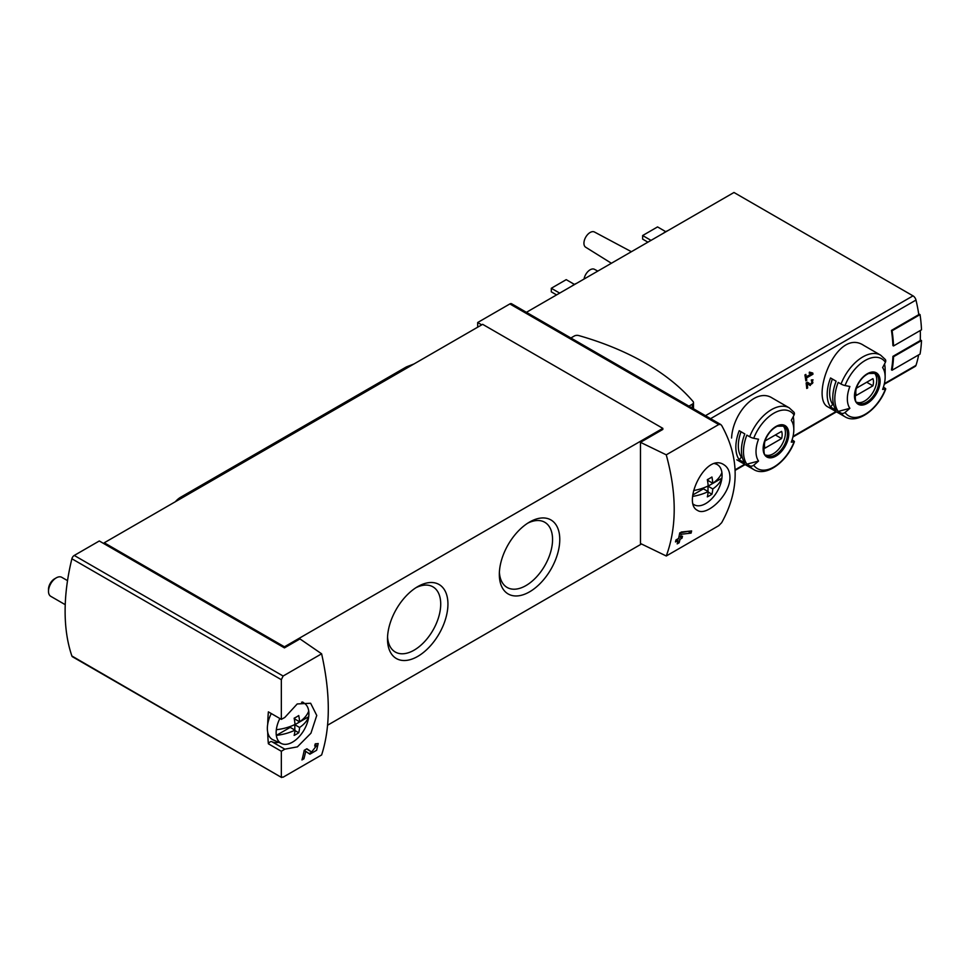 <?xml version="1.0" encoding="UTF-8"?>
<svg xmlns="http://www.w3.org/2000/svg" width="970" height="970" viewBox="0 0 970 970"><rect width="100%" height="100%" fill="white"/><g stroke="black" fill="none" stroke-linecap="round" stroke-linejoin="round"><path stroke-width="1.45" d="M281.336 751.265L284.804 749.167L297.402 746.864L310.946 733.199L316.753 715.46L310.642 703.25L297.22 703.953L284.804 717.461L281.336 719.352L281.336 679.691L283.119 676.029L321.616 653.804C330.515 693.647 330.515 727.367 321.616 754.963L283.119 777.188L281.336 776.921L281.336 751.265L268.375 743.784A189.793 109.586 120 0 1 267.708 732.217M281.627 777.503L71.889 655.999A3.516 2.025 120 0 0 72.495 656.775L281.615 777.516M316.499 745.748L311.649 751.992L306.884 748.779L304.204 750.331A189.793 109.586 60 0 1 301.949 759.946L303.901 758.819A189.793 109.586 -120 0 0 305.72 751.35L309.903 754.187L316.632 750.259L318.184 743.529L315.129 744.014A189.793 109.586 60 0 1 314.716 746.039L316.499 745.748L314.959 744.851M729.937 477.131C729.779 471.262 727.742 467.116 723.826 464.691C705.469 452.238 681.849 503.175 697.466 510.353C706.536 516.937 730.458 494.942 729.937 477.131M666.257 454.833L718.734 424.533L720.734 424.52L721.668 425.478C739.637 457.876 739.637 490.286 721.668 522.697L718.734 525.692L666.257 555.992C676.854 527.401 676.854 493.681 666.257 454.833L640.467 442.332L662.837 429.419L662.837 428.352L482.648 324.32L104.263 542.776L104.263 543.855L99.292 540.981L74.254 555.446A3.516 2.025 120 0 0 71.889 558.768A189.793 109.586 120 0 0 71.889 655.999M681.158 532.057L691.622 530.929A189.793 109.586 -120 0 1 691.089 533.112L681.207 534.252A189.793 109.586 -120 0 1 680.528 537.319L682.492 536.192A189.793 109.586 -120 0 1 682.007 538.168L680.043 539.308A189.793 109.586 -120 0 1 679.121 542.763L677.169 543.891A189.793 109.586 60 0 0 678.091 540.436L675.484 541.939A189.793 109.586 60 0 0 675.969 539.963L678.576 538.447A189.793 109.586 60 0 0 679.74 532.87L688.736 531.257M811.441 373.802L806.24 376.809A131.799 76.096 -120 0 0 805.84 374.42L804.906 374.953A131.799 76.096 60 0 1 805.852 380.883L806.785 380.349A131.799 76.096 -120 0 0 806.434 377.985L812.957 374.226A131.799 76.096 -120 0 0 812.763 373.038L809.453 372.116L809.162 373.171L811.441 373.802L809.295 372.698M758.54 461.041A131.799 103.948 144.9 0 1 753.714 465.188A3.516 2.777 144.9 0 1 749.689 465.806L746.851 464.169L758.54 461.041A26.723 15.435 -60 0 1 758.54 439.216A131.799 27.851 -158.8 0 1 753.714 438.282A3.516 0.74 -158.8 0 1 749.689 436.755A35.587 20.552 -60 0 1 789.277 407.885L772.423 398.149C755.788 387.078 732.896 413.329 731.574 438.016M863.761 345.417C836.128 326.975 809.901 398.997 828.174 407.06L845.028 416.785A35.587 20.552 -60 0 1 841.026 413.075L838.189 411.438A35.587 20.552 -60 0 1 838.189 382.386L841.026 384.023A35.587 20.552 -60 0 1 880.614 355.153L863.761 345.417M893.54 345.95A132.684 76.606 -120 0 0 892.085 330.77L920.045 314.62A132.684 76.606 -120 0 1 921.5 329.812L893.54 345.95L892.921 345.599A131.799 76.096 -120 0 0 891.454 330.406L918.796 314.62A131.799 76.096 -120 0 0 915.983 300.069A4.389 2.534 -120 0 0 913.012 295.862L733.975 192.484L526.419 312.316M884.228 384.278L915.219 366.381A4.389 2.534 -120 0 0 915.983 365.375A131.799 76.096 -120 0 0 918.638 354.887M892.085 370.225A132.684 76.606 -120 0 0 893.54 356.717L921.5 340.567A132.684 76.606 -120 0 1 920.045 354.086L892.085 370.225L891.454 369.861A131.799 76.096 -120 0 0 892.921 356.354L920.251 340.567A131.799 76.096 -120 0 0 920.287 330.515M810.217 385.551L813.03 379.828L811.332 379.925A131.799 76.096 60 0 1 811.478 381.077C813.515 382.083 813.296 383.186 810.823 384.375L807.404 382.192L806.131 382.92A131.799 76.096 60 0 1 806.737 388.473L807.67 387.939A131.799 76.096 -120 0 0 807.21 383.623L810.217 385.551M807.246 382.277L807.828 382.653A1.867 1.079 120 0 0 807.828 382.653A1.867 1.079 120 0 0 807.864 382.677M812.46 381.016L811.478 381.077M104.263 543.855L284.44 647.887L299.972 638.915L321.616 653.804M720.746 424.508L511.614 303.768A3.516 2.025 120 0 0 509.856 303.937L477.676 322.525L477.676 327.181M481.714 324.853L477.676 322.525M640.467 442.332L640.467 543.491L666.257 555.992M447.934 604.067A42.741 24.674 -60 0 1 417.718 656.411A42.741 24.674 -60 0 1 387.503 638.963A42.741 24.674 -60 0 1 417.718 586.62A42.741 24.674 -60 0 1 447.934 604.067M559.775 539.502A42.741 24.674 -60 0 1 529.559 591.846A42.741 24.674 -60 0 1 499.332 574.398A42.741 24.674 -60 0 1 529.559 522.054A42.741 24.674 -60 0 1 559.775 539.502M327.617 725.196L641.473 543.988M284.44 647.887L284.44 646.808L662.837 428.352M845.028 416.785C857.383 424.581 878.274 409.279 885.731 388.994A3.516 0.74 -158.8 0 0 884.604 387.915L883.391 387.212M884.555 363.92A35.587 20.552 -60 0 1 885.149 369.8L885.149 377.039A26.723 15.435 -60 0 1 882.615 389.406A131.799 27.851 -158.8 0 0 885.404 389.164A32.956 19.024 -60 0 1 845.04 412.456A3.516 2.777 144.9 0 1 841.026 413.075M830.55 407.024L836.14 410.262A35.587 20.552 120 0 1 836.14 381.198L830.55 377.973A35.587 20.552 -60 0 0 830.55 407.024L832.696 404.357L833.679 404.926M880.614 355.153L885.331 359.518A3.516 2.777 144.9 0 1 885.404 362.259A131.799 103.948 144.9 0 1 882.615 367.594A26.723 15.435 -60 0 1 885.149 377.039M838.189 411.438L849.878 408.309A26.723 15.435 -60 0 1 849.878 386.484A131.799 27.851 -158.8 0 1 845.04 385.551A3.516 0.74 -158.8 0 1 841.026 384.023M849.878 408.309A131.799 103.948 144.9 0 1 845.04 412.456M749.689 465.806A35.587 20.552 -60 0 0 753.69 469.516C766.045 477.313 786.937 462.011 794.394 441.726A3.516 0.74 -158.8 0 0 793.278 440.647L792.066 439.943M746.851 464.169A35.587 20.552 -60 0 1 746.851 435.118L749.689 436.755M793.23 416.651A35.587 20.552 -60 0 1 793.812 422.532L793.812 429.771A26.723 15.435 -60 0 1 791.277 442.138A131.799 27.851 -158.8 0 0 794.066 441.896A32.956 19.024 -60 0 1 753.714 465.188M739.213 459.756L744.802 462.993A35.587 20.552 120 0 1 744.802 433.929L739.213 430.704A35.587 20.552 -60 0 0 739.213 459.756L741.359 457.088L742.353 457.658M789.277 407.885L793.993 412.25A3.516 2.777 144.9 0 1 794.066 414.99A131.799 103.948 144.9 0 1 791.277 420.325A26.723 15.435 -60 0 1 793.812 429.771M663.237 233.321A21.352 12.331 -60 0 1 668.015 230.569M571.9 286.053A21.352 12.331 -60 0 1 576.677 283.301M584.049 279.045A8.791 5.068 -60 0 1 588.293 271.188A8.791 5.068 -60 0 1 594.44 269.308L597.811 271.103M611.403 263.258L585.662 247.217A8.791 5.068 -60 0 1 585.747 237.129A8.791 5.068 -60 0 1 594.44 232L631.397 251.715M559.69 293.11L551.299 288.272L551.299 291.849L556.586 294.904M551.299 288.272L566.213 279.651L574.41 284.392M651.028 240.378L642.637 235.54L642.637 239.117L647.924 242.173M642.637 235.54L657.551 226.919L665.747 231.66M782.851 425.636A17.133 9.894 -60 0 1 785.421 432.753A17.133 9.894 -60 0 1 778.619 449.255A17.133 9.894 -60 0 1 765.851 455.088M765.015 440.95A12.525 7.226 120 0 0 765.015 448.128L781.59 438.549A12.525 7.226 -60 0 0 781.59 431.383L765.015 440.95M874.188 372.904A17.133 9.894 -60 0 1 876.759 380.022A17.133 9.894 -60 0 1 869.957 396.524A17.133 9.894 -60 0 1 857.189 402.356M856.352 388.218A12.525 7.226 120 0 0 856.352 395.396L872.927 385.817A12.525 7.226 -60 0 0 872.927 378.652L856.352 388.218M741.031 431.759A32.071 18.515 120 0 0 741.359 457.088M775.382 434.972L781.59 438.549M832.369 379.027A32.071 18.515 120 0 0 832.696 404.357M866.719 382.241L872.927 385.817M893.54 356.717L892.921 356.354M921.5 340.567L920.287 339.876M892.085 330.77L891.454 330.406M920.045 314.62L918.675 313.831M284.44 646.808L104.263 542.776M268.411 711.895A3.516 2.025 120 0 1 268.399 711.883A3.516 2.025 120 0 0 268.399 711.883L281.348 719.364L268.375 711.871A189.793 109.586 120 0 0 267.708 724.214M570.881 337.984L574.288 336.02A3.953 2.279 180 0 1 578.835 335.584A251.739 145.342 180 0 1 693.089 401.544A3.953 2.279 180 0 1 693.489 402.562A3.953 2.279 180 0 1 692.337 404.175L688.93 406.139M527.692 523.194A37.636 21.728 -60 0 1 544.764 522.272A37.636 21.728 -60 0 1 552.561 539.502A37.636 21.728 -60 0 1 536.131 577.368A37.636 21.728 -60 0 1 507.128 587.456A37.636 21.728 -60 0 1 499.392 572.215M415.851 587.759A37.636 21.728 -60 0 1 432.923 586.838A37.636 21.728 -60 0 1 440.719 604.067A37.636 21.728 -60 0 1 424.29 641.946A37.636 21.728 -60 0 1 395.287 652.022A37.636 21.728 -60 0 1 387.551 636.781M284.804 749.167L271.83 741.686A26.36 15.217 120 0 0 278.717 742.341M271.83 741.686A3.516 2.025 120 0 0 268.375 743.784M806.24 376.809L805.112 376.154M806.785 380.349L805.682 379.707M806.434 377.985L805.306 377.342M812.957 374.226L811.017 372.553M807.719 383.95A3.189 1.843 120 0 0 809.125 383.405M807.67 387.939L806.628 387.333M807.21 383.623L806.143 383.004M678.091 540.436L676.611 539.587M679.121 542.763L677.703 541.939M680.043 539.308L678.576 538.447M677.654 540.181L677.654 538.98M682.007 538.168L679.606 536.786L678.854 537.222M680.528 537.319L679.024 536.446M681.207 534.252L679.655 533.354M691.089 533.112L688.736 531.766M308.557 753.266A6.693 3.868 120 0 0 312.061 752.102M315.88 745.384A6.693 3.868 120 0 0 315.88 743.638M311.6 751.968L309.188 750.574A3.916 2.267 120 0 0 309.26 750.61A3.916 2.267 120 0 0 309.321 750.647M309.188 750.574L306.641 748.913M303.901 758.819L302.47 757.994M305.72 751.35L304.18 750.465M276.329 729.731A41.54 23.983 0 0 0 295.001 724.469A41.552 23.995 -120 0 0 294.14 718.2A40.328 23.28 0 0 0 298.736 715.545A41.552 23.995 60 0 1 299.597 721.813A41.54 23.983 0 0 0 308.715 711.034A23.159 13.374 -60 0 1 308.715 716.697A41.54 23.983 180 0 1 299.597 727.476A41.552 23.995 60 0 1 298.736 732.762A40.328 23.28 180 0 1 294.14 735.418A41.552 23.995 -120 0 0 295.001 730.131A41.54 23.983 180 0 1 276.329 735.393A23.159 13.374 -60 0 1 276.329 729.731A23.159 13.374 -60 0 1 279.869 718.503M299.597 727.476L294.819 724.723L308.715 716.697A23.159 13.374 -60 0 1 292.516 742.135A23.159 13.374 -60 0 1 281.676 743.65A23.159 13.374 -60 0 1 276.329 735.393L290.224 727.379L295.001 730.131M301.549 702.219A23.159 13.374 -60 0 1 304.798 703.602A23.159 13.374 -60 0 1 308.715 711.034M281.676 743.65L273.128 739.867A24.165 13.956 -60 0 1 271.285 713.556M65.232 604.674L50.779 596.332A10.985 6.341 -60 0 1 48.5 591.3A10.985 6.341 -60 0 1 56.272 577.853A10.985 6.341 -60 0 1 61.753 577.308L67.524 580.63M48.5 591.3L48.5 589.323A8.56 4.947 -60 0 1 54.55 578.835L56.272 577.853M294.819 724.723L294.819 730.034M294.819 717.861L294.819 719.049L299.597 721.813M298.736 732.762L294.965 730.58M693.635 490.565A41.54 23.983 0 0 0 708.185 485.921A41.552 23.995 -120 0 0 707.324 479.641A40.328 23.28 0 0 0 711.919 476.997A41.552 23.995 60 0 1 712.78 483.266A41.54 23.983 0 0 0 721.898 472.487A23.159 13.374 -60 0 1 721.898 478.149A41.54 23.983 180 0 1 712.78 488.928A41.552 23.995 60 0 1 711.919 494.215A40.328 23.28 180 0 1 707.324 496.87A41.552 23.995 -120 0 0 708.185 491.584A41.54 23.983 180 0 1 692.738 496.385M712.78 488.928L708.003 486.176L721.898 478.149A23.159 13.374 -60 0 1 705.699 503.575A23.159 13.374 -60 0 1 694.86 505.103A23.159 13.374 -60 0 1 693.307 504.194M714.769 463.672A23.159 13.374 -60 0 1 717.982 465.054A23.159 13.374 -60 0 1 721.898 472.487M708.185 491.584L703.408 488.832L692.883 494.906M708.003 486.176L708.003 491.487M708.003 479.301L708.003 480.502L712.78 483.266M711.919 494.215L708.148 492.032M414.008 363.944L407.424 366.502A17.569 10.149 120 0 0 405.411 367.472L180.747 497.186A17.569 10.149 120 0 0 175.327 501.745M710.598 418.64L915.983 300.069M735.114 469.795L744.645 464.303M793.048 436.354L835.982 411.571M884.385 383.623L915.983 365.375M283.119 676.029L74.254 555.446M718.734 424.533L509.856 303.937M880.117 381.149A18.139 10.464 -60 0 1 860.887 405.084A18.139 10.464 -60 0 1 860.887 379.44A18.139 10.464 -60 0 1 880.117 381.149M845.04 385.551A32.956 19.024 -60 0 1 885.404 362.259M788.78 433.881A18.139 10.464 -60 0 1 769.549 457.816A18.139 10.464 -60 0 1 769.549 432.171A18.139 10.464 -60 0 1 788.78 433.881M753.714 438.282A32.956 19.024 -60 0 1 794.066 414.99M705.469 415.681L913.012 295.862M787.458 433.942A17.133 9.894 -60 0 1 779.977 451.183A17.133 9.894 -60 0 1 766.773 455.767C763.875 456.264 763.232 451.365 764.833 441.071C767.743 433.748 771.902 428.801 777.346 426.206L783.918 426.097A17.133 9.894 -60 0 1 787.458 433.942M878.796 381.21A17.133 9.894 -60 0 1 871.315 398.452A17.133 9.894 -60 0 1 858.111 403.035C855.213 403.532 854.57 398.634 856.17 388.339C859.068 381.016 863.239 376.069 868.683 373.474L875.243 373.365A17.133 9.894 -60 0 1 878.796 381.21M281.336 679.691L71.889 558.768M692.337 404.175L692.337 408.103M408.503 367.121L407.424 366.502M406.648 368.188L405.411 367.472M181.984 497.901L180.747 497.186M753.69 469.516L736.836 459.792M735.139 470.353L745.13 464.582M792.89 437.009L836.467 411.85M693.489 402.562L693.489 408.77M812.472 381.016L811.393 380.398M311.649 751.992L309.26 750.61M304.798 703.602L302.591 701.989M717.982 465.054L715.799 463.466M694.86 505.103L693.38 504.448"/></g></svg>
